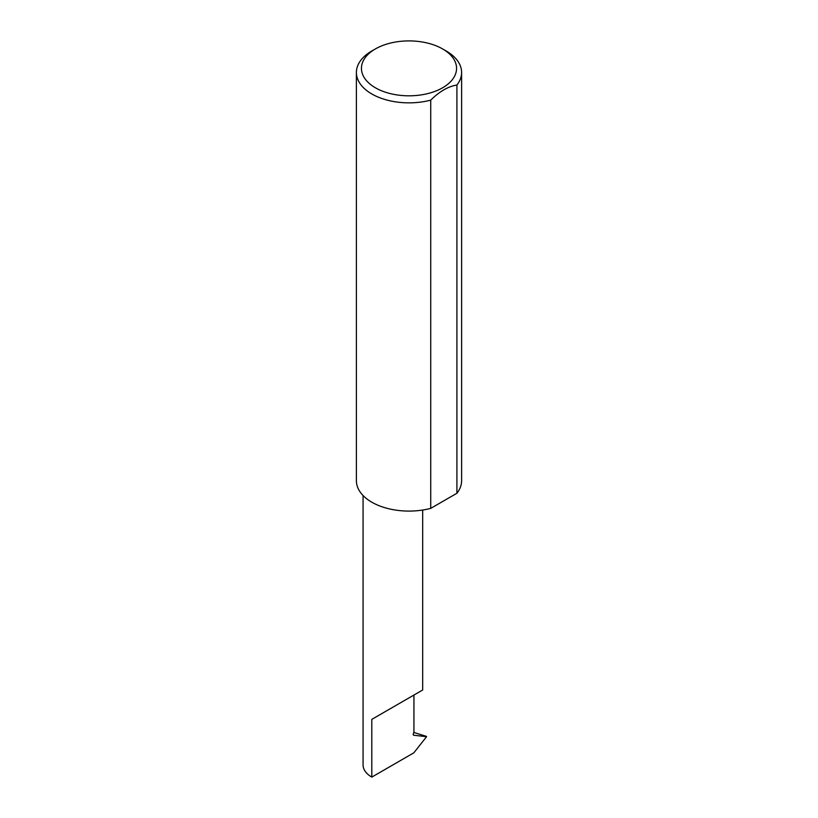 <?xml version="1.0" encoding="UTF-8"?>
<svg xmlns="http://www.w3.org/2000/svg" width="818" height="818" viewBox="0 0 818 818"><rect width="100%" height="100%" fill="white"/><g stroke="black" fill="none" stroke-linecap="round" stroke-linejoin="round"><path stroke-width="1.23" d="M363.069 495.534L363.069 764.932A29.796 17.198 180 0 0 371.801 777.1L413.836 752.826L426.567 736.691L413.775 735.229L413.172 734.39L413.939 732.1L413.939 695.044L422.671 690.003L422.671 510.043M413.939 695.044C420.953 690.995 429.245 686.2 413.939 695.044L371.801 719.37L413.939 695.044M375.37 87.771A47.556 27.454 0 0 0 442.63 87.771A47.556 27.454 0 0 0 442.63 48.947A47.556 27.454 0 0 0 442.63 48.937L446.199 51.002A52.608 30.368 180 0 1 461.608 72.485A52.608 30.368 180 0 1 456.914 85.021C448.192 86.432 439.46 91.473 430.728 100.144A52.608 30.368 180 0 1 371.801 93.958A52.608 30.368 180 0 1 356.392 72.485A52.608 30.368 180 0 1 371.801 51.002L375.37 48.947A47.556 27.454 0 0 0 375.37 87.771M430.728 100.144L430.728 508.377A52.608 30.368 180 0 1 371.801 502.191A52.608 30.368 180 0 1 356.392 480.718L356.392 72.485M413.806 732.437L426.393 736.364M426.567 736.691L425.309 735.975M456.914 85.021L456.914 493.264A52.608 30.368 180 0 0 461.608 480.718L461.608 72.485M430.728 508.377L456.914 493.264M446.199 51.002L442.63 48.947A47.556 27.454 0 0 0 375.37 48.947M371.801 777.1L371.801 719.37M413.458 735.116L413.172 734.39"/></g></svg>
